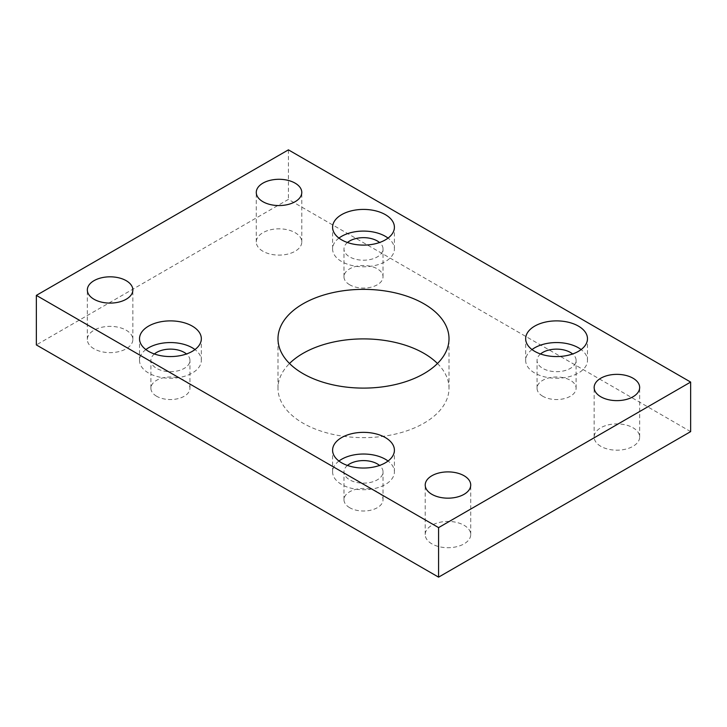 <?xml version="1.0" encoding="UTF-8"?>
<svg xmlns="http://www.w3.org/2000/svg" width="727" height="727" viewBox="0 0 727 727"><rect width="100%" height="100%" fill="white"/><g stroke="black" fill="none" stroke-linecap="round" stroke-linejoin="round"><path stroke-width="0.55" stroke-dasharray="3.63 2.73" d="M437.472 363.5A85.513 49.372 180 0 1 449.013 388.273A85.513 49.372 180 0 1 396.224 433.883A85.513 49.372 180 0 1 303.032 423.187A85.513 49.372 180 0 1 277.987 388.273A85.513 49.372 180 0 1 289.528 363.5M145.873 349.569A30.907 17.848 0 0 0 139.52 360.401A30.907 17.848 0 0 0 148.572 373.024A30.907 17.848 0 0 0 182.259 376.886A30.907 17.848 0 0 0 201.334 360.401A30.907 17.848 0 0 0 194.981 349.569M338.946 461.036A30.907 17.848 0 0 0 332.593 471.868A30.907 17.848 0 0 0 341.645 484.491A30.907 17.848 0 0 0 375.332 488.362A30.907 17.848 0 0 0 394.407 471.868A30.907 17.848 0 0 0 388.054 461.036M338.946 238.092A30.907 17.848 0 0 0 332.593 248.934A30.907 17.848 0 0 0 341.645 261.556A30.907 17.848 0 0 0 375.332 265.419A30.907 17.848 0 0 0 394.407 248.934A30.907 17.848 0 0 0 388.054 238.092M532.019 349.569A30.907 17.848 0 0 0 525.666 360.401A30.907 17.848 0 0 0 534.718 373.024A30.907 17.848 0 0 0 568.396 376.886A30.907 17.848 0 0 0 587.48 360.401A30.907 17.848 0 0 0 581.127 349.569M94.001 348.796A22.755 13.141 180 0 1 87.34 339.5A22.755 13.141 180 0 1 101.389 327.368A22.755 13.141 180 0 1 126.18 330.212A22.755 13.141 180 0 1 132.85 339.5A22.755 13.141 180 0 1 118.801 351.641A22.755 13.141 180 0 1 94.001 348.796M262.938 251.26A22.755 13.141 180 0 1 256.277 241.964A22.755 13.141 180 0 1 270.326 229.832A22.755 13.141 180 0 1 295.117 232.676A22.755 13.141 180 0 1 301.787 241.964A22.755 13.141 180 0 1 287.738 254.105A22.755 13.141 180 0 1 262.938 251.26M431.883 543.86A22.755 13.141 180 0 1 425.213 534.572A22.755 13.141 180 0 1 439.262 522.44A22.755 13.141 180 0 1 464.062 525.285A22.755 13.141 180 0 1 470.723 534.572A22.755 13.141 180 0 1 456.674 546.713A22.755 13.141 180 0 1 431.883 543.86M600.82 446.333A22.755 13.141 180 0 1 594.15 437.036A22.755 13.141 180 0 1 608.199 424.904A22.755 13.141 180 0 1 632.999 427.749A22.755 13.141 180 0 1 639.66 437.036A22.755 13.141 180 0 1 625.611 449.177A22.755 13.141 180 0 1 600.82 446.333M540.524 353.976A19.529 11.278 0 0 0 537.044 360.401A19.529 11.278 0 0 0 542.76 368.38A19.529 11.278 0 0 0 564.043 370.825A19.529 11.278 0 0 0 576.102 360.401A19.529 11.278 0 0 0 572.622 353.976M542.76 396.242A19.529 11.278 180 0 1 537.044 388.273A19.529 11.278 180 0 1 549.094 377.858A19.529 11.278 180 0 1 570.386 380.294A19.529 11.278 180 0 1 576.102 388.273A19.529 11.278 180 0 1 564.043 398.687A19.529 11.278 180 0 1 542.76 396.242M347.451 242.509A19.529 11.278 0 0 0 343.971 248.934A19.529 11.278 0 0 0 349.687 256.904A19.529 11.278 0 0 0 370.97 259.348A19.529 11.278 0 0 0 383.029 248.934A19.529 11.278 0 0 0 379.549 242.509M349.687 284.775A19.529 11.278 180 0 1 343.971 276.805A19.529 11.278 180 0 1 356.03 266.382A19.529 11.278 180 0 1 377.313 268.826A19.529 11.278 180 0 1 383.029 276.805A19.529 11.278 180 0 1 370.97 287.22A19.529 11.278 180 0 1 349.687 284.775M347.451 465.444A19.529 11.278 0 0 0 343.971 471.868A19.529 11.278 0 0 0 349.687 479.847A19.529 11.278 0 0 0 370.97 482.292A19.529 11.278 0 0 0 383.029 471.868A19.529 11.278 0 0 0 379.549 465.444M349.687 507.71A19.529 11.278 180 0 1 343.971 499.74A19.529 11.278 180 0 1 356.03 489.326A19.529 11.278 180 0 1 377.313 491.77A19.529 11.278 180 0 1 383.029 499.74A19.529 11.278 180 0 1 370.97 510.154A19.529 11.278 180 0 1 349.687 507.71M154.378 353.976A19.529 11.278 0 0 0 150.898 360.401A19.529 11.278 0 0 0 156.614 368.38A19.529 11.278 0 0 0 177.906 370.825A19.529 11.278 0 0 0 189.956 360.401A19.529 11.278 0 0 0 186.475 353.976M156.614 396.242A19.529 11.278 180 0 1 150.898 388.273A19.529 11.278 180 0 1 162.957 377.858A19.529 11.278 180 0 1 184.24 380.294A19.529 11.278 180 0 1 189.956 388.273A19.529 11.278 180 0 1 177.906 398.687A19.529 11.278 180 0 1 156.614 396.242M690.65 431.62L288.419 199.389L36.35 344.925M288.419 149.853L288.419 199.389M277.987 388.273L277.987 338.727M139.52 360.401L139.52 338.727M332.593 471.868L332.593 450.195M332.593 248.934L332.593 227.26M525.666 360.401L525.666 338.727M87.34 339.5L87.34 289.964M256.277 241.964L256.277 192.428M425.213 534.572L425.213 485.036M594.15 437.036L594.15 387.5M537.044 388.273L537.044 360.401M343.971 276.805L343.971 248.934M343.971 499.74L343.971 471.868M150.898 388.273L150.898 360.401M189.956 388.273L189.956 360.401M383.029 499.74L383.029 471.868M383.029 276.805L383.029 248.934M576.102 388.273L576.102 360.401M639.66 437.036L639.66 387.5M470.723 534.572L470.723 485.036M301.787 241.964L301.787 192.428M132.85 339.5L132.85 289.964M587.48 360.401L587.48 338.727M394.407 248.934L394.407 227.26M394.407 471.868L394.407 450.195M201.334 360.401L201.334 338.727M449.013 388.273L449.013 338.727"/><path stroke-width="1.09" d="M423.968 303.813A85.513 49.372 0 0 0 330.776 293.117A85.513 49.372 0 0 0 277.987 338.727A85.513 49.372 0 0 0 303.032 373.642A85.513 49.372 0 0 0 396.224 384.347A85.513 49.372 0 0 0 449.013 338.727A85.513 49.372 0 0 0 423.968 303.813M289.528 363.5A85.513 49.372 180 0 1 423.968 353.358A85.513 49.372 180 0 1 437.472 363.5M192.282 326.114A30.907 17.848 0 0 0 158.604 322.243A30.907 17.848 0 0 0 139.52 338.727A30.907 17.848 0 0 0 148.572 351.35A30.907 17.848 0 0 0 182.259 355.212A30.907 17.848 0 0 0 201.334 338.727A30.907 17.848 0 0 0 192.282 326.114M194.981 349.569A30.907 17.848 0 0 0 192.282 347.788A30.907 17.848 0 0 0 145.873 349.569M385.355 437.581A30.907 17.848 0 0 0 351.668 433.71A30.907 17.848 0 0 0 332.593 450.195A30.907 17.848 0 0 0 341.645 462.817A30.907 17.848 0 0 0 375.332 466.679A30.907 17.848 0 0 0 394.407 450.195A30.907 17.848 0 0 0 385.355 437.581M388.054 461.036A30.907 17.848 0 0 0 385.355 459.255A30.907 17.848 0 0 0 338.946 461.036M385.355 214.638A30.907 17.848 0 0 0 351.668 210.775A30.907 17.848 0 0 0 332.593 227.26A30.907 17.848 0 0 0 341.645 239.874A30.907 17.848 0 0 0 375.332 243.745A30.907 17.848 0 0 0 394.407 227.26A30.907 17.848 0 0 0 385.355 214.638M388.054 238.092A30.907 17.848 0 0 0 385.355 236.32A30.907 17.848 0 0 0 338.946 238.092M578.428 326.114A30.907 17.848 0 0 0 544.741 322.243A30.907 17.848 0 0 0 525.666 338.727A30.907 17.848 0 0 0 534.718 351.35A30.907 17.848 0 0 0 568.396 355.212A30.907 17.848 0 0 0 587.48 338.727A30.907 17.848 0 0 0 578.428 326.114M581.127 349.569A30.907 17.848 0 0 0 578.428 347.788A30.907 17.848 0 0 0 532.019 349.569M126.18 280.667A22.755 13.141 0 0 0 101.389 277.823A22.755 13.141 0 0 0 87.34 289.964A22.755 13.141 0 0 0 94.001 299.251A22.755 13.141 0 0 0 118.801 302.096A22.755 13.141 0 0 0 132.85 289.964A22.755 13.141 0 0 0 126.18 280.667M295.117 183.14A22.755 13.141 0 0 0 270.326 180.287A22.755 13.141 0 0 0 256.277 192.428A22.755 13.141 0 0 0 262.938 201.715A22.755 13.141 0 0 0 287.738 204.56A22.755 13.141 0 0 0 301.787 192.428A22.755 13.141 0 0 0 295.117 183.14M464.062 475.74A22.755 13.141 0 0 0 439.262 472.895A22.755 13.141 0 0 0 425.213 485.036A22.755 13.141 0 0 0 431.883 494.324A22.755 13.141 0 0 0 456.674 497.168A22.755 13.141 0 0 0 470.723 485.036A22.755 13.141 0 0 0 464.062 475.74M632.999 378.204A22.755 13.141 0 0 0 608.199 375.359A22.755 13.141 0 0 0 594.15 387.5A22.755 13.141 0 0 0 600.82 396.788A22.755 13.141 0 0 0 625.611 399.632A22.755 13.141 0 0 0 639.66 387.5A22.755 13.141 0 0 0 632.999 378.204M572.622 353.976A19.529 11.278 0 0 0 570.386 352.431A19.529 11.278 0 0 0 540.524 353.976M379.549 242.509A19.529 11.278 0 0 0 377.313 240.964A19.529 11.278 0 0 0 347.451 242.509M379.549 465.444A19.529 11.278 0 0 0 377.313 463.899A19.529 11.278 0 0 0 347.451 465.444M186.475 353.976A19.529 11.278 0 0 0 184.24 352.431A19.529 11.278 0 0 0 154.378 353.976M690.65 382.075L288.419 149.853L36.35 295.38L36.35 344.925L438.581 577.147L690.65 431.62L690.65 382.075L438.581 527.611L438.581 577.147M36.35 295.38L438.581 527.611"/></g></svg>
